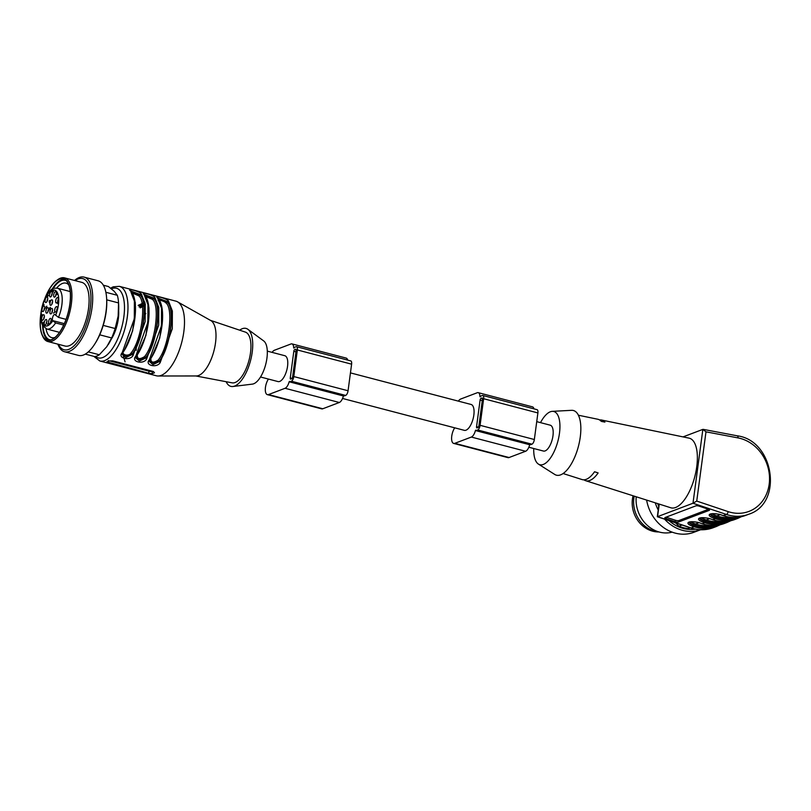 <?xml version="1.0" encoding="UTF-8"?>
<svg xmlns="http://www.w3.org/2000/svg" width="811" height="811" viewBox="0 0 811 811"><rect width="100%" height="100%" fill="white"/><g stroke="black" fill="none" stroke-linecap="round" stroke-linejoin="round"><path stroke-width="1.22" d="M342.546 398.465L464.308 430.337A13.371 5.586 -75.3 0 0 473.097 418.821A13.371 5.586 -75.3 0 0 471.079 404.466L350.443 372.888M260.524 376.993L278.021 381.575A13.371 5.586 -75.3 0 0 286.81 370.049A13.371 5.586 -75.3 0 0 284.793 355.705L267.295 351.122M290.774 379.112L291.717 378.757A1.541 0.649 -75.3 0 0 292.619 377.003L296.167 350.413A1.541 0.649 -75.3 0 0 295.853 349.196A1.541 0.649 -75.3 0 0 295.66 349.206L294.717 349.561A1.541 0.649 -75.3 0 0 293.815 351.315L290.267 377.906A1.541 0.649 -75.3 0 0 290.581 379.132A1.541 0.649 -75.3 0 0 290.774 379.112M272.07 352.369A9.256 3.862 104.7 0 1 274.442 350.24L290.977 343.976A7.715 3.224 104.7 0 1 291.95 343.894A7.715 3.224 104.7 0 1 293.673 347.919L293.977 348.061A4.116 1.713 104.7 0 1 295.042 347.108L295.985 346.743A4.116 1.713 104.7 0 1 296.502 346.702A4.116 1.713 104.7 0 1 297.353 349.967L293.805 376.557A4.116 1.713 104.7 0 1 291.392 381.221L290.45 381.575A4.116 1.713 104.7 0 1 289.933 381.616A4.116 1.713 104.7 0 1 289.537 381.373L289.152 381.778A7.715 3.224 104.7 0 1 285.066 388.287L268.532 394.562A9.256 3.862 104.7 0 1 267.377 394.653A9.256 3.862 104.7 0 1 265.339 388.51A9.256 3.862 104.7 0 1 268.441 379.072M343.56 395.656L343.408 395.981A7.715 3.224 104.7 0 1 339.322 402.489L322.788 408.764A9.256 3.862 104.7 0 1 321.632 408.856L267.377 394.653M291.95 343.894L346.206 358.097A7.715 3.224 104.7 0 1 347.686 360.104M296.502 346.702L350.768 360.905A4.116 1.713 104.7 0 1 351.609 364.169L348.061 390.76A4.116 1.713 104.7 0 1 345.648 395.423L344.705 395.778A4.116 1.713 104.7 0 1 344.188 395.819L289.933 381.616M477.061 427.873L478.003 427.519A1.541 0.649 -75.3 0 0 478.916 425.775L482.464 399.184A1.541 0.649 -75.3 0 0 482.139 397.958A1.541 0.649 -75.3 0 0 481.947 397.968L481.004 398.333A1.541 0.649 -75.3 0 0 480.102 400.076L476.554 426.667A1.541 0.649 -75.3 0 0 476.868 427.894A1.541 0.649 -75.3 0 0 477.061 427.873M458.357 401.131A9.256 3.862 104.7 0 1 460.739 399.012L477.263 392.737A7.715 3.224 104.7 0 1 478.237 392.656A7.715 3.224 104.7 0 1 479.96 396.68L480.264 396.822A4.116 1.713 104.7 0 1 481.328 395.869L482.271 395.504A4.116 1.713 104.7 0 1 482.788 395.464A4.116 1.713 104.7 0 1 483.64 398.728L480.092 425.319A4.116 1.713 104.7 0 1 477.679 429.982L476.736 430.337A4.116 1.713 104.7 0 1 476.219 430.377A4.116 1.713 104.7 0 1 475.824 430.134L475.439 430.54A7.715 3.224 104.7 0 1 471.353 437.058L454.819 443.323A9.256 3.862 104.7 0 1 453.663 443.414A9.256 3.862 104.7 0 1 451.636 437.271A9.256 3.862 104.7 0 1 454.728 427.833M529.847 444.418L529.695 444.742A7.715 3.224 104.7 0 1 525.609 451.261L509.075 457.526A9.256 3.862 104.7 0 1 507.919 457.617L453.663 443.414M478.237 392.656L532.492 406.858A7.715 3.224 104.7 0 1 533.973 408.866M482.788 395.464L537.054 409.667A4.116 1.713 104.7 0 1 537.896 412.931L534.348 439.521A4.116 1.713 104.7 0 1 531.935 444.185L530.992 444.54A4.116 1.713 104.7 0 1 530.475 444.58L476.219 430.377M536.74 421.649L550.213 425.177A13.371 5.586 104.7 0 1 552.656 437.656A13.371 5.586 104.7 0 1 545.114 450.916A13.371 5.586 104.7 0 1 543.441 451.048L528.833 447.236M633.087 495.785A27.006 23.519 69.2 0 0 658.867 531.935M658.38 531.783A27.777 24.198 -110.8 0 1 654.741 531.134A27.777 24.198 -110.8 0 1 634.212 496.139M672.177 532.148A30.859 26.885 -110.8 0 1 636.209 496.778M700.582 529.755L693.932 532.28A38.573 33.606 -110.8 0 1 646.62 500.093M700.552 529.755A38.573 33.606 -110.8 0 1 664.604 519.182M658.208 509.967A38.573 33.606 -110.8 0 1 655.288 502.84M695.362 529.157A36.789 32.055 -110.8 0 1 669.014 520.652M658.714 506.206A36.789 32.055 -110.8 0 1 657.711 503.611M658.897 504.837A35.998 31.365 -110.8 0 1 658.532 503.874M690.151 527.738L688.012 528.549L690.283 527.789M688.012 528.549A35.998 31.365 -110.8 0 1 678.969 526.187L682.041 525.021M675.522 522.842L678.969 526.187M708.51 509.298L678.807 520.571A2.575 0.73 11.1 0 1 675.391 520.267L675.107 521.716L666.166 518.726A2.575 0.73 11.1 0 1 664.827 517.783A2.575 0.73 11.1 0 1 665.111 517.53L695.818 505.882A2.575 0.73 11.1 0 1 699.234 506.176L708.175 509.176A2.575 0.73 11.1 0 1 709.513 510.119A2.575 0.73 11.1 0 1 709.23 510.372L678.523 522.02A2.575 0.73 11.1 0 1 675.107 521.716M666.166 518.726L666.449 517.276A2.575 0.73 11.1 0 1 666.115 517.144M666.449 517.276L675.391 520.267M737.006 435.862A2.575 1.115 100.7 0 1 737.3 435.821C774.14 440.525 783.477 503.449 748.685 514.255A41.148 35.846 -110.8 0 1 726.514 514.478L692.989 503.246L702.853 429.384L705.986 431.827L738.01 437.899A38.573 33.606 -110.8 0 1 769.183 484.208A38.573 33.606 -110.8 0 1 728.166 511.619L696.74 501.076L692.989 503.246L657.326 516.739L658.998 504.026M702.853 429.384L683.044 436.896M563.118 473.533L582.065 479.565A31.173 13.017 -75.3 0 0 594.544 471.759L598.133 472.925A31.365 13.098 104.7 0 1 585.633 480.69A31.365 13.098 104.7 0 1 583.93 479.818M599.603 419.946A31.365 13.098 104.7 0 1 601.519 420.017L689.005 438.133A35.998 15.024 104.7 0 1 696.74 466.761A35.998 15.024 104.7 0 1 670.778 507.767L585.633 480.69M601.519 420.017A31.365 13.098 104.7 0 1 604.915 422.095L601.265 421.375A31.173 13.017 -75.3 0 0 597.849 419.257L578.385 415.222M538.453 464.115L554.734 474.445A33.433 13.949 -75.3 0 0 578.405 446.385A33.433 13.949 -75.3 0 0 571.522 410.325L552.261 411.349A27.513 11.486 104.7 0 1 559.458 433.327A27.513 11.486 104.7 0 1 538.453 464.115A27.513 11.486 104.7 0 1 533.729 448.513M540.501 422.643A27.513 11.486 104.7 0 1 552.261 411.349M158.135 360.145L159.189 361.098C170.138 348.051 175.5 307.835 167.056 302.138L165.779 302.817C173.99 308.352 168.779 347.453 158.135 360.145C152.995 363.287 150.582 362.659 150.897 358.249M158.54 300.932C156.057 298.793 164.4 300.982 165.779 302.817M149.336 361.453L152.975 364.615L159.108 361.686C170.351 348.548 175.886 307.105 167.137 301.55L167.056 302.138L158.632 299.147M149.427 360.844L153.705 363.328L159.189 361.098L160.162 362.649L172.297 328.719L172.368 311.039L168.404 300.861C166.093 298.255 153.644 295.001 157.557 298.022L161.511 308.19L161.44 325.88L149.315 359.81L150.065 359.324M149.457 360.713L149.346 361.321M168.404 300.861L167.137 301.55L157.841 298.042M158.094 299.178L157.557 298.022M149.315 359.81C144.277 365.203 156.726 368.468 160.162 362.649M144.571 356.597L145.625 357.55C156.574 344.493 161.936 304.277 153.492 298.59L152.215 299.269C160.426 304.804 155.215 343.905 144.571 356.597C139.431 359.739 137.018 359.111 137.333 354.701L145.929 335.45L149.072 311.566M145.656 296.512L152.215 299.269M135.772 357.904L139.411 361.067L145.544 358.138C156.787 344.999 162.322 303.557 153.573 298.002L153.492 298.59L145.068 295.599M135.853 357.286L140.141 359.77L145.625 357.55L146.598 359.101L158.723 325.17L158.804 307.481L154.84 297.313C152.529 294.707 140.08 291.453 143.993 294.474L147.947 304.642L147.876 322.332L135.751 356.262L136.501 355.776M135.893 357.164L135.782 357.773M154.84 297.313L153.573 298.002L144.277 294.494M144.53 295.63L143.993 294.474M135.751 356.262C130.713 361.655 143.162 364.92 146.598 359.101M138.651 295.721C146.862 301.256 141.651 340.356 131.007 353.038L132.061 354.001C143.01 340.944 148.372 300.729 139.928 295.042L138.651 295.721L132.092 292.974M131.007 353.038C128.858 356.931 120.515 354.742 123.769 351.153M122.289 353.738L126.577 356.222L132.061 354.001L133.034 355.553L145.159 321.622L145.23 303.932L141.276 293.764L140.009 294.444L130.713 290.936M122.197 354.356L125.847 357.519L131.98 354.589C143.223 341.451 148.758 299.999 140.009 294.444L139.928 295.042L131.504 292.051M122.329 353.606L122.208 354.225M130.966 292.082L134.383 301.094L134.312 318.774L122.177 352.714L122.937 352.217L122.177 352.714C117.149 358.107 129.598 361.361 133.034 355.553M141.276 293.764C138.965 291.159 126.516 287.895 130.429 290.926M109.536 360.834L148.981 371.164A2.575 0.669 -172.4 0 0 152.417 371.306L152.519 371.266M106.88 361.848L148.687 373.293L152.103 373.689L154.465 372.786L153.411 371.499L112.719 360.854L109.242 360.956L106.606 362.01M144.064 305.788L140.181 307.896M139.117 306.943L145.362 304.774M148.697 306.568L148.879 307.734M139.198 306.345L143.415 303.567M138.144 305.392L144.916 302.229M148.058 302.909L149.001 308.231M135.133 303.01L135.315 304.186M134.859 301.216L135.417 303.04M134.494 299.35L135.437 304.683M118.659 310.714A23.914 9.985 104.7 0 1 111.148 339.404M110.58 288.158L113.205 286.82L119.359 286.344L175.875 301.145A38.573 16.098 104.7 0 1 177.518 301.814A38.573 16.098 104.7 0 1 183.823 331.74A38.573 16.098 104.7 0 1 158.094 376A38.573 16.098 104.7 0 1 156.341 375.777L99.824 360.986L93.802 356.353M177.518 301.814L210.799 320.558A28.801 12.023 104.7 0 1 215.503 342.911A28.801 12.023 104.7 0 1 198.604 375.503A28.801 12.023 104.7 0 1 196.303 375.959L158.094 376M210.363 320.315L245.398 332.115A26.226 10.948 104.7 0 1 250.498 352.826A26.226 10.948 104.7 0 1 232.118 382.843L195.806 375.959M239.661 330.178A29.956 12.5 104.7 0 1 247.923 329.327A29.956 12.5 104.7 0 1 252.211 352.177A29.956 12.5 104.7 0 1 232.95 386.502A29.956 12.5 104.7 0 1 226.168 381.717M247.923 329.327L263.687 340.924A22.627 9.448 104.7 0 1 266.931 358.188A22.627 9.448 104.7 0 1 252.383 384.12L232.95 386.502M63.704 325.049L55.604 322.93L52.593 320.578A3.467 1.45 104.7 0 1 52.887 316.614A3.467 1.45 104.7 0 1 54.915 314.435A3.467 1.45 104.7 0 1 55.472 315.023L58.483 317.375L66.066 319.362M68.742 284.874A28.162 11.749 -75.3 0 0 66.026 283.151A28.162 11.749 -75.3 0 0 56.658 288.077M46.014 328.749A28.162 11.749 -75.3 0 0 51.772 337.64A28.162 11.749 -75.3 0 0 54.976 337.467M66.249 280.636A30.727 12.824 -75.3 0 0 52.827 288.848M43.054 326.204A30.727 12.824 -75.3 0 0 50.728 339.941M64.444 279.278A31.629 13.199 -75.3 0 0 51.985 289.324M42.557 325.373A31.629 13.199 -75.3 0 0 48.488 340.235M40.803 315.003A31.629 13.199 -75.3 0 0 47.322 340.062A31.629 13.199 -75.3 0 0 69.858 303.953A31.629 13.199 -75.3 0 0 63.339 278.862A31.629 13.199 -75.3 0 0 45.386 297.505M40.895 313.634A31.893 13.311 -75.3 0 0 40.692 315.013A31.893 13.311 -75.3 0 0 42.243 335.318A31.893 13.311 -75.3 0 0 67.394 315.722A31.893 13.311 -75.3 0 0 59.406 278.933A31.893 13.311 -75.3 0 0 56.588 280.515A31.893 13.311 -75.3 0 0 44.787 298.752M56.588 280.515L57.54 279.815A32.916 13.736 104.7 0 1 60.44 278.183A32.916 13.736 104.7 0 1 64.576 277.859A32.916 13.736 104.7 0 1 71.348 303.963A32.916 13.736 104.7 0 1 47.9 341.543A32.916 13.736 104.7 0 1 42.73 336.383L42.243 335.318M47.9 341.543L65.083 346.044A32.916 13.736 -75.3 0 0 88.531 308.464A32.916 13.736 -75.3 0 0 81.759 282.35L64.576 277.859M58.443 344.3A36.789 15.358 -75.3 0 0 75.828 343.955A36.789 15.358 -75.3 0 0 90.315 307.785A36.789 15.358 -75.3 0 0 75.119 280.616M57.865 344.148A38.573 16.098 -75.3 0 0 64.556 351.751A38.573 16.098 -75.3 0 0 92.038 307.714A38.573 16.098 -75.3 0 0 84.091 277.119A38.573 16.098 -75.3 0 0 74.541 280.464M64.556 351.751L78.576 355.421A38.573 16.098 -75.3 0 0 94.806 343.955A38.573 16.098 -75.3 0 0 106.048 311.383A38.573 16.098 -75.3 0 0 106.646 298.732A38.573 16.098 -75.3 0 0 98.111 280.788L84.091 277.119M94.806 343.955L95.414 343.002A36.789 15.358 -75.3 0 0 106.14 311.931A36.789 15.358 -75.3 0 0 106.707 299.867L106.646 298.732M103.21 325.393L115.142 328.516L118.163 316.067L118.558 302.929A35.998 15.024 -75.3 0 0 117.342 295.295L114.179 291.261L108.421 286.536L103.332 285.208M88.328 351.893L99.317 354.772A35.998 15.024 -75.3 0 1 94.593 356.556L85.297 354.123M99.317 354.772L106.788 346.692L111.644 337.944L99.733 334.821M111.644 337.944A35.998 15.024 -75.3 0 0 115.142 328.516M108.096 344.797A33.433 13.949 -75.3 0 0 108.421 344.3A33.433 13.949 -75.3 0 0 118.163 316.067A33.433 13.949 -75.3 0 0 118.68 305.098L118.558 302.929L106.707 299.827M105.866 292.295L117.342 295.295M57.855 303.132L57.926 302.574L57.855 303.132M57.358 293.653L56.75 294.555L56.527 293.663L57.023 294.454M56.496 294.393L56.628 293.734M49.512 309.569L50.221 308.788L49.512 309.569L50.241 309.366M50.353 308.819L49.593 309.011M47.281 296.248L47.423 295.61L47.707 296.157M48.538 295.366L47.423 295.61M50.586 309.457L49.664 309.609M57.966 302.716L57.986 303.649M46.288 323.701A1.804 0.75 104.7 0 1 46.906 321.338M47.129 301.226A1.804 0.75 104.7 0 1 47.748 298.874M55.726 295.843A1.804 0.75 104.7 0 1 56.344 293.491M56.719 310.806A1.804 0.75 104.7 0 1 57.338 308.444M50.627 322.555A1.804 0.75 104.7 0 1 51.235 320.203M51.955 312.62A1.804 0.75 104.7 0 1 52.573 310.268M47.93 311.84A1.804 0.75 104.7 0 1 48.548 309.488M43.753 318.926A1.804 0.75 104.7 0 1 44.372 316.574M57.693 301.702A1.804 0.75 104.7 0 1 58.311 299.35M51.64 295.66A1.804 0.75 104.7 0 1 52.259 293.308M44.078 310.228A1.804 0.75 104.7 0 1 44.696 307.876M51.995 304.003A1.804 0.75 104.7 0 1 52.614 301.641M53.283 291.757L52.421 291.524L53.191 291.646L53.425 290.642L53.252 291.919L52.674 291.514L53.414 291.798L52.695 291.524M50.657 308.616L49.836 309.812L49.542 308.869L50.211 308.504L50.272 309.275L49.39 309.69M43.571 304.784L43.49 305.727M43.966 304.612L43.034 305.605L43.338 304.399L43.997 304.368L43.753 305.392L43.855 304.612M41.614 315.489L41.868 314.354L42.365 315.013L41.716 315.509M43.581 322.423L43.013 323.204L43.581 322.423M43.865 321.906L43.885 322.697M43.571 322.727L43.743 322.129L43.571 322.727M46.896 306.234L46.024 306.913L46.744 306.193M50.018 300.486L49.147 301.165L49.866 300.445M47.514 324.39L47.981 323.579L47.697 324.441M50.434 307.41L49.562 308.089L50.282 307.369M54.357 312.438L53.485 313.117L54.215 312.397M57.5 303.152L57.804 303.284C58.017 302.006 58.169 301.915 58.27 303.03L57.54 303.537L57.51 302.594L58.068 303.355M58.098 303.324L57.591 303.547M57.804 303.284C58.017 302.006 58.169 301.915 58.27 303.03M45.923 319.544A2.828 1.176 104.7 0 1 46.551 319.686A2.828 1.176 104.7 0 1 46.703 322.545A2.828 1.176 104.7 0 1 45.173 324.968A2.828 1.176 104.7 0 1 44.27 322.717A2.828 1.176 104.7 0 1 45.923 319.544M46.774 297.069A2.828 1.176 104.7 0 1 47.403 297.221A2.828 1.176 104.7 0 1 47.555 300.08A2.828 1.176 104.7 0 1 46.024 302.503A2.828 1.176 104.7 0 1 45.112 300.242A2.828 1.176 104.7 0 1 46.774 297.069M55.361 291.686A2.828 1.176 104.7 0 1 56 291.838A2.828 1.176 104.7 0 1 56.141 294.697A2.828 1.176 104.7 0 1 54.611 297.11A2.828 1.176 104.7 0 1 53.708 294.859A2.828 1.176 104.7 0 1 55.361 291.686M56.354 306.649A2.828 1.176 104.7 0 1 56.993 306.791A2.828 1.176 104.7 0 1 57.135 309.65A2.828 1.176 104.7 0 1 55.604 312.073A2.828 1.176 104.7 0 1 54.702 309.822A2.828 1.176 104.7 0 1 56.354 306.649M50.262 318.399A2.828 1.176 104.7 0 1 50.89 318.551A2.828 1.176 104.7 0 1 51.042 321.409A2.828 1.176 104.7 0 1 49.512 323.822A2.828 1.176 104.7 0 1 48.609 321.572A2.828 1.176 104.7 0 1 50.262 318.399M51.59 308.464A2.828 1.176 104.7 0 1 52.228 308.616A2.828 1.176 104.7 0 1 52.37 311.475A2.828 1.176 104.7 0 1 50.84 313.887A2.828 1.176 104.7 0 1 49.937 311.637A2.828 1.176 104.7 0 1 51.59 308.464M47.575 307.683A2.828 1.176 104.7 0 1 48.204 307.835A2.828 1.176 104.7 0 1 48.356 310.694A2.828 1.176 104.7 0 1 46.825 313.117A2.828 1.176 104.7 0 1 45.913 310.856A2.828 1.176 104.7 0 1 47.575 307.683M43.388 314.769A2.828 1.176 104.7 0 1 44.027 314.921A2.828 1.176 104.7 0 1 44.169 317.78A2.828 1.176 104.7 0 1 42.638 320.193A2.828 1.176 104.7 0 1 41.736 317.942A2.828 1.176 104.7 0 1 43.388 314.769M57.328 297.546A2.828 1.176 104.7 0 1 57.966 297.698A2.828 1.176 104.7 0 1 58.108 300.557A2.828 1.176 104.7 0 1 56.577 302.969A2.828 1.176 104.7 0 1 55.675 300.719A2.828 1.176 104.7 0 1 57.328 297.546M51.275 291.504A2.828 1.176 104.7 0 1 51.914 291.656A2.828 1.176 104.7 0 1 52.056 294.515A2.828 1.176 104.7 0 1 50.525 296.927A2.828 1.176 104.7 0 1 49.623 294.677A2.828 1.176 104.7 0 1 51.275 291.504M43.723 306.071A2.828 1.176 104.7 0 1 44.352 306.223A2.828 1.176 104.7 0 1 44.504 309.082A2.828 1.176 104.7 0 1 42.973 311.505A2.828 1.176 104.7 0 1 42.06 309.255A2.828 1.176 104.7 0 1 43.723 306.071M51.64 299.847A2.828 1.176 104.7 0 1 52.269 299.999A2.828 1.176 104.7 0 1 52.421 302.848A2.828 1.176 104.7 0 1 50.89 305.271A2.828 1.176 104.7 0 1 49.978 303.02A2.828 1.176 104.7 0 1 51.64 299.847M56.75 294.555L56.902 293.44M49.684 308.91L50.211 308.504M49.258 302.361L49.735 301.55L49.451 302.412M46.714 307.562L45.842 308.241L46.562 307.521M47.484 295.549L48.082 295.245L47.819 296.35L48.031 295.528L47.251 296.522L47.342 295.508L48.082 295.245M296.197 349.957L294.717 349.561M295.974 351.883L293.815 351.315M292.122 378.392L290.267 377.906M322.788 408.764L268.532 394.562M339.322 402.489L285.066 388.287M351.609 364.169L297.353 349.967M348.061 390.76L293.805 376.557M345.648 395.423L291.392 381.221M344.705 395.778L290.45 381.575M343.408 395.981L289.152 381.778M482.484 398.718L481.004 398.333M482.261 400.644L480.102 400.076M478.409 427.154L476.554 426.667M509.075 457.526L454.819 443.323M525.609 451.261L471.353 437.058M537.896 412.931L483.64 398.728M534.348 439.521L480.092 425.319M531.935 444.185L477.679 429.982M530.992 444.54L476.736 430.337M529.695 444.742L475.439 430.54M698.91 522.72L695.585 523.977L693.922 523.43A6.691 1.906 11.1 0 1 690.84 521.838M709.949 525.396A38.573 33.606 -110.8 0 1 695.585 523.977L694.915 525.133A39.607 34.498 69.2 0 0 714.501 525.508M731.208 517.337A38.573 33.606 -110.8 0 1 716.833 515.918L715.18 515.36A6.691 1.906 11.1 0 1 712.099 513.779M715.18 515.36L714.521 516.506L716.174 517.063L716.833 515.918L720.168 514.65M720.584 521.372A38.573 33.606 -110.8 0 1 706.209 519.952L704.556 519.395A6.691 1.906 11.1 0 1 701.474 517.813M704.556 519.395L703.887 520.54L705.55 521.098L706.209 519.952L709.534 518.685M689.127 522.304A7.715 2.2 -168.9 0 0 693.172 525.062L693.922 523.43M694.915 525.133L693.263 524.575A7.715 2.2 11.1 0 1 689.299 522.203M710.385 514.245A7.715 2.2 -168.9 0 0 714.42 516.992L714.521 516.506A7.715 2.2 11.1 0 1 710.558 514.144M716.174 517.063A39.607 34.498 69.2 0 0 735.759 517.448M699.771 518.199L699.731 518.3A7.715 2.2 -168.9 0 0 703.796 521.027L703.887 520.54A7.715 2.2 11.1 0 1 699.934 518.168M705.55 521.098A39.607 34.498 69.2 0 0 725.135 521.473M701.951 523.632L702.194 523.713A41.148 35.846 69.2 0 0 724.365 523.48C717.157 526.146 709.716 526.227 702.052 523.724L700.4 523.166L702.194 523.713L704.789 522.73L703.137 522.172A8.739 2.494 11.1 0 1 699.548 518.097A8.739 2.494 11.1 0 1 711.166 519.121L712.818 519.679A41.148 35.846 69.2 0 0 734.989 519.445C727.781 522.112 720.34 522.193 712.676 519.689L715.414 518.695L713.761 518.138A8.739 2.494 11.1 0 1 710.183 514.073A8.739 2.494 11.1 0 1 721.79 515.097L721.547 515.015M716.529 525.356A40.114 34.944 -110.8 0 1 694.824 525.609L693.172 525.062L692.513 526.207A8.739 2.494 11.1 0 1 688.924 522.132A8.739 2.494 11.1 0 1 700.542 523.156M694.824 525.609L694.165 526.755L692.513 526.207M720.249 524.727L716.336 526.521A41.148 35.846 -110.8 0 1 694.165 526.755L691.094 527.92A41.148 35.846 69.2 0 0 713.264 527.687C705.965 530.384 698.464 530.465 690.749 527.941A2.575 1.024 108.5 0 0 691.094 527.92L657.569 516.688L659.252 504.107M723.199 515.563L726.514 514.478A2.575 1.024 -71.5 0 0 728.166 511.619M703.218 429.364L737.3 435.821A2.575 1.115 100.7 0 1 738.01 437.899M721.79 515.097L723.442 515.644A41.148 35.846 69.2 0 0 745.623 515.411C738.405 518.077 730.975 518.158 723.311 515.654L721.658 515.097C717.674 513.039 708.196 514.093 710.355 514.265L710.395 514.164M737.777 517.286A40.114 34.944 -110.8 0 1 716.083 517.55L714.42 516.992L713.761 518.138M716.083 517.55L715.414 518.695A41.148 35.846 -110.8 0 0 737.594 518.462L734.989 519.445M712.575 519.598L711.166 519.121M727.153 521.321A40.114 34.944 -110.8 0 1 705.448 521.585L703.796 521.027L703.137 522.172M705.448 521.585L704.789 522.73A41.148 35.846 -110.8 0 0 726.96 522.497L724.365 523.48M696.74 501.076L705.986 431.827M709.23 510.372L709.341 509.774M678.523 522.02L678.807 520.571M700.298 523.075L700.4 523.166C696.426 521.098 686.937 522.152 689.097 522.335L689.137 522.233M710.923 519.05L711.024 519.131C707.05 517.063 697.561 518.117 699.731 518.3M151.647 357.104L159.767 338.015L162.636 315.124M124.509 349.997L132.639 330.908L135.498 308.018M152.417 371.306L152.103 373.689M148.981 371.164L148.687 373.293M108.279 360.51L107.995 362.639M136.248 358.178L136.035 356.83M125.066 361.878L122.4 352.744M111.411 288.817A35.998 15.024 104.7 0 1 123.86 316.797A35.998 15.024 104.7 0 1 95.485 356.435M119.359 286.344A38.573 16.098 104.7 0 1 127.307 316.949A38.573 16.098 104.7 0 1 99.824 360.986M52.593 320.578L64.343 323.65M58.483 317.375A21.086 8.799 -75.3 0 0 57.51 288.229C54.58 288.442 50.728 285.817 43.642 301.51C40.165 311.9 39.851 319.94 42.679 325.606L46.825 329.033A21.086 8.799 -75.3 0 0 55.604 322.93M55.614 315.337A18.511 7.725 -75.3 0 0 53.901 290.024A18.511 7.725 -75.3 0 0 41.108 314.709A18.511 7.725 -75.3 0 0 52.725 320.892M741.497 516.668L737.594 518.462M730.873 520.692L726.96 522.497M716.336 526.521L713.264 527.687M748.685 514.255L745.623 515.411M657.326 516.739L690.749 527.941M149.285 361.351L150.015 359.668C162.149 342.607 166.954 307.795 157.983 298.286L157.719 298.164M135.721 357.803L136.451 356.11C148.585 339.059 153.391 304.247 144.419 294.738L144.155 294.606M122.157 354.245L122.887 352.562C135.021 335.501 139.827 300.699 130.855 291.19L130.591 291.058M145.818 313.421L144.307 316.32M136.299 346.449L136.157 350.352M70.192 291.555L57.51 288.229M59.507 332.358L46.825 329.033"/></g></svg>
